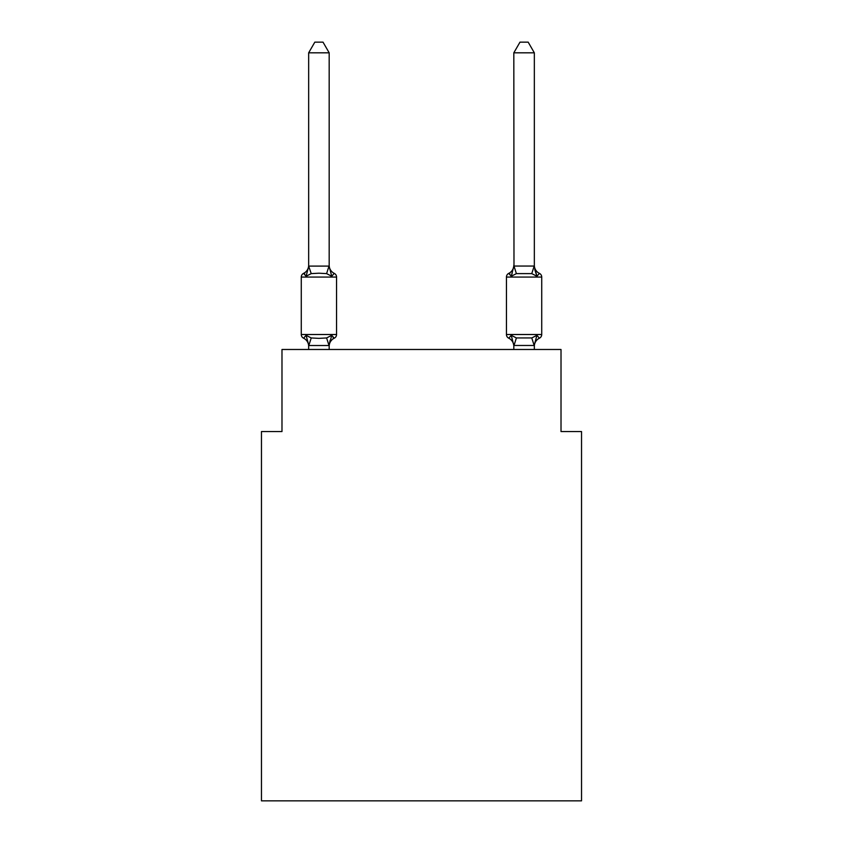 <?xml version="1.0" encoding="UTF-8"?>
<svg xmlns="http://www.w3.org/2000/svg" width="843" height="843" viewBox="0 0 843 843"><rect width="100%" height="100%" fill="white"/><g stroke="black" fill="none" stroke-linecap="round" stroke-linejoin="round"><path stroke-width="1.26" d="M581.533 800.85L581.533 431.553L561.016 431.553L561.016 349.487L281.983 349.487L281.983 431.553L261.467 431.553L261.467 800.85L581.533 800.85M334.249 338.201L331.742 335.314L334.249 338.201L331.742 335.314L334.249 338.201L331.742 335.314L334.249 338.201L331.742 335.314L334.249 338.201L331.742 335.314L334.249 338.201L331.742 335.314L334.249 338.201L331.742 335.314L334.249 338.201L331.742 335.314L334.249 338.201L331.742 335.314L334.249 338.201L331.742 335.314L334.249 338.201L331.742 335.314L329.012 345.525L308.823 345.525L306.093 335.314L303.585 338.201A4.099 4.099 0 0 1 301.278 334.513A4.099 4.099 0 0 0 303.585 338.201L306.093 335.314L303.585 338.201A4.099 4.099 0 0 1 301.278 334.513A4.099 4.099 0 0 0 303.585 338.201L306.093 335.314L303.585 338.201A4.099 4.099 0 0 1 301.278 334.513A4.099 4.099 0 0 0 303.585 338.201L306.093 335.314L303.585 338.201A4.099 4.099 0 0 1 301.278 334.513A4.099 4.099 0 0 0 303.585 338.201L306.093 335.314L303.585 338.201A4.099 4.099 0 0 1 301.278 334.513A4.099 4.099 0 0 0 303.585 338.201L306.093 335.314L303.585 338.201A4.099 4.099 0 0 1 301.278 334.513A4.099 4.099 0 0 0 303.585 338.201L306.093 335.314L303.585 338.201A4.099 4.099 0 0 1 301.278 334.513A4.099 4.099 0 0 0 303.585 338.201L306.093 335.314L303.585 338.201A4.099 4.099 0 0 1 301.278 334.513A4.099 4.099 0 0 0 303.585 338.201L306.093 335.314L303.585 338.201A4.099 4.099 0 0 1 301.278 334.513A4.099 4.099 0 0 0 303.585 338.201L306.093 335.314L303.585 338.201A4.099 4.099 0 0 1 301.278 334.513A4.099 4.099 0 0 0 303.585 338.201L306.093 335.314L303.585 338.201A4.099 4.099 0 0 1 301.278 334.513A4.099 4.099 0 0 0 303.585 338.201L306.093 335.314L303.585 338.201A4.099 4.099 0 0 1 301.278 334.513A4.099 4.099 0 0 0 303.585 338.201L306.093 335.314L303.585 338.201A4.099 4.099 0 0 1 301.278 334.513A4.099 4.099 0 0 0 303.585 338.201L306.093 335.314L303.585 338.201A4.099 4.099 0 0 1 301.278 334.513A4.099 4.099 0 0 0 303.585 338.201L306.093 335.314L303.585 338.201A4.099 4.099 0 0 1 301.278 334.513A4.099 4.099 0 0 0 303.585 338.201L306.093 335.314L303.585 338.201A4.099 4.099 0 0 1 301.278 334.513A4.099 4.099 0 0 0 303.585 338.201L306.093 335.314L303.585 338.201A4.099 4.099 0 0 1 301.278 334.513A4.099 4.099 0 0 0 303.585 338.201L306.093 335.314L303.585 338.201A4.099 4.099 0 0 1 301.278 334.513A4.099 4.099 0 0 0 303.585 338.201L306.093 335.314L303.585 338.201A4.099 4.099 0 0 1 301.278 334.513A4.099 4.099 0 0 0 303.585 338.201L306.093 335.314L303.585 338.201A4.099 4.099 0 0 1 301.278 334.513A4.099 4.099 0 0 0 303.585 338.201L306.093 335.314L303.585 338.201A4.099 4.099 0 0 1 301.278 334.513A4.099 4.099 0 0 0 303.585 338.201L306.093 335.314L303.585 338.201A4.099 4.099 0 0 1 301.278 334.513A4.099 4.099 0 0 0 303.585 338.201L306.093 335.314L303.585 338.201A4.099 4.099 0 0 1 301.278 334.513A4.099 4.099 0 0 0 303.585 338.201L306.093 335.314L311.225 337.948L318.917 338.359L326.61 337.948L331.742 335.314L334.249 338.201A4.099 4.099 0 0 0 336.557 334.513A4.099 4.099 0 0 1 334.249 338.201L333.09 337.632L334.249 338.201A4.099 4.099 0 0 0 336.557 334.513A4.099 4.099 0 0 1 334.249 338.201A4.099 4.099 0 0 0 336.557 334.513A4.099 4.099 0 0 1 334.249 338.201L333.09 337.632L334.249 338.201A4.099 4.099 0 0 0 336.557 334.513A4.099 4.099 0 0 1 334.249 338.201A4.099 4.099 0 0 0 336.557 334.513A4.099 4.099 0 0 1 334.249 338.201L333.09 337.632L334.249 338.201A4.099 4.099 0 0 0 336.557 334.513A4.099 4.099 0 0 1 334.249 338.201A4.099 4.099 0 0 0 336.557 334.513A4.099 4.099 0 0 1 334.249 338.201L333.09 337.632L334.249 338.201A4.099 4.099 0 0 0 336.557 334.513A4.099 4.099 0 0 1 334.249 338.201A4.099 4.099 0 0 0 336.557 334.513A4.099 4.099 0 0 1 334.249 338.201L333.09 337.632L334.249 338.201A4.099 4.099 0 0 0 336.557 334.513A4.099 4.099 0 0 1 334.249 338.201A4.099 4.099 0 0 0 336.557 334.513A4.099 4.099 0 0 1 334.249 338.201L333.09 337.632L334.249 338.201A4.099 4.099 0 0 0 336.557 334.513A4.099 4.099 0 0 1 334.249 338.201A4.099 4.099 0 0 0 336.557 334.513A4.099 4.099 0 0 1 334.249 338.201L333.09 337.632L334.249 338.201A4.099 4.099 0 0 0 336.557 334.513A4.099 4.099 0 0 1 334.249 338.201A4.099 4.099 0 0 0 336.557 334.513A4.099 4.099 0 0 1 334.249 338.201L333.09 337.632L334.249 338.201A4.099 4.099 0 0 0 336.557 334.513A4.099 4.099 0 0 1 334.249 338.201A4.099 4.099 0 0 0 336.557 334.513A4.099 4.099 0 0 1 334.249 338.201L333.09 337.632L334.249 338.201A4.099 4.099 0 0 0 336.557 334.513A4.099 4.099 0 0 1 334.249 338.201A4.099 4.099 0 0 0 336.557 334.513A4.099 4.099 0 0 1 334.249 338.201L333.09 337.632L334.249 338.201A4.099 4.099 0 0 0 336.557 334.513A4.099 4.099 0 0 1 334.249 338.201A4.099 4.099 0 0 0 336.557 334.513A4.099 4.099 0 0 1 334.249 338.201L333.09 337.632L334.249 338.201A4.099 4.099 0 0 0 336.557 334.513A4.099 4.099 0 0 1 334.249 338.201A4.099 4.099 0 0 0 336.557 334.513A4.099 4.099 0 0 1 334.249 338.201L331.742 335.314L334.249 338.201A9.031 9.031 0 0 0 329.181 346.315M329.181 52.814L308.664 52.814L314.818 42.15L323.017 42.15L329.181 52.814L329.181 266.472L331.742 276.262L334.249 273.374L331.742 276.262L326.61 273.617L318.917 273.206L311.225 273.617L306.093 276.262L303.585 273.374A4.099 4.099 0 0 0 301.278 277.062A4.099 4.099 0 0 1 303.585 273.374L304.755 273.933L303.585 273.374A4.099 4.099 0 0 0 301.278 277.062L301.278 334.513L336.557 334.513L336.557 277.062A4.099 4.099 0 0 0 334.249 273.374A4.099 4.099 0 0 1 336.557 277.062A4.099 4.099 0 0 0 334.249 273.374A4.099 4.099 0 0 1 336.557 277.062A4.099 4.099 0 0 0 334.249 273.374A4.099 4.099 0 0 1 336.557 277.062A4.099 4.099 0 0 0 334.249 273.374A4.099 4.099 0 0 1 336.557 277.062A4.099 4.099 0 0 0 334.249 273.374A4.099 4.099 0 0 1 336.557 277.062A4.099 4.099 0 0 0 334.249 273.374A4.099 4.099 0 0 1 336.557 277.062A4.099 4.099 0 0 0 334.249 273.374A4.099 4.099 0 0 1 336.557 277.062A4.099 4.099 0 0 0 334.249 273.374A4.099 4.099 0 0 1 336.557 277.062A4.099 4.099 0 0 0 334.249 273.374A4.099 4.099 0 0 1 336.557 277.062A4.099 4.099 0 0 0 334.249 273.374A4.099 4.099 0 0 1 336.557 277.062A4.099 4.099 0 0 0 334.249 273.374L331.742 276.262L334.249 273.374A4.099 4.099 0 0 1 336.557 277.062A4.099 4.099 0 0 0 334.249 273.374A4.099 4.099 0 0 1 336.557 277.062A4.099 4.099 0 0 0 334.249 273.374A4.099 4.099 0 0 1 336.557 277.062A4.099 4.099 0 0 0 334.249 273.374A4.099 4.099 0 0 1 336.557 277.062A4.099 4.099 0 0 0 334.249 273.374A4.099 4.099 0 0 1 336.557 277.062A4.099 4.099 0 0 0 334.249 273.374A4.099 4.099 0 0 1 336.557 277.062A4.099 4.099 0 0 0 334.249 273.374A4.099 4.099 0 0 1 336.557 277.062A4.099 4.099 0 0 0 334.249 273.374A4.099 4.099 0 0 1 336.557 277.062A4.099 4.099 0 0 0 334.249 273.374A4.099 4.099 0 0 1 336.557 277.062A4.099 4.099 0 0 0 334.249 273.374A4.099 4.099 0 0 1 336.557 277.062A4.099 4.099 0 0 0 334.249 273.374A4.099 4.099 0 0 1 336.557 277.062A4.099 4.099 0 0 0 334.249 273.374A4.099 4.099 0 0 1 336.557 277.062A4.099 4.099 0 0 0 334.249 273.374A4.099 4.099 0 0 1 336.557 277.062L301.278 277.062A4.099 4.099 0 0 1 303.585 273.374L304.755 273.933L303.585 273.374A4.099 4.099 0 0 0 301.278 277.062A4.099 4.099 0 0 1 303.585 273.374L304.755 273.933L303.585 273.374A4.099 4.099 0 0 0 301.278 277.062A4.099 4.099 0 0 1 303.585 273.374L304.755 273.933L303.585 273.374A4.099 4.099 0 0 0 301.278 277.062A4.099 4.099 0 0 1 303.585 273.374L304.755 273.933L303.585 273.374A4.099 4.099 0 0 0 301.278 277.062A4.099 4.099 0 0 1 303.585 273.374L304.755 273.933L303.585 273.374A4.099 4.099 0 0 0 301.278 277.062A4.099 4.099 0 0 1 303.585 273.374L304.755 273.933L303.585 273.374A4.099 4.099 0 0 0 301.278 277.062A4.099 4.099 0 0 1 303.585 273.374L304.755 273.933L303.585 273.374A4.099 4.099 0 0 0 301.278 277.062A4.099 4.099 0 0 1 303.585 273.374L304.755 273.933L303.585 273.374A4.099 4.099 0 0 0 301.278 277.062A4.099 4.099 0 0 1 303.585 273.374L304.755 273.933L303.585 273.374A4.099 4.099 0 0 0 301.278 277.062A4.099 4.099 0 0 1 303.585 273.374L304.755 273.933L303.585 273.374A4.099 4.099 0 0 0 301.278 277.062A4.099 4.099 0 0 1 303.585 273.374L306.093 276.262L303.585 273.374A9.031 9.031 0 0 0 308.664 265.26M329.181 266.472L329.181 265.26L329.181 266.472M329.181 345.103L330.14 340.277M534.336 346.315L534.336 346.315A9.031 9.031 0 0 1 539.415 338.201L536.907 335.314L539.415 338.201A4.099 4.099 0 0 0 541.722 334.513A4.099 4.099 0 0 1 539.415 338.201L536.907 335.314L539.415 338.201A4.099 4.099 0 0 0 541.722 334.513A4.099 4.099 0 0 1 539.415 338.201L536.907 335.314L539.415 338.201A4.099 4.099 0 0 0 541.722 334.513A4.099 4.099 0 0 1 539.415 338.201L536.907 335.314L539.415 338.201A4.099 4.099 0 0 0 541.722 334.513A4.099 4.099 0 0 1 539.415 338.201L536.907 335.314L539.415 338.201A4.099 4.099 0 0 0 541.722 334.513A4.099 4.099 0 0 1 539.415 338.201L536.907 335.314L539.415 338.201A4.099 4.099 0 0 0 541.722 334.513A4.099 4.099 0 0 1 539.415 338.201L536.907 335.314L539.415 338.201A4.099 4.099 0 0 0 541.722 334.513A4.099 4.099 0 0 1 539.415 338.201L536.907 335.314L539.415 338.201A4.099 4.099 0 0 0 541.722 334.513A4.099 4.099 0 0 1 539.415 338.201L536.907 335.314L539.415 338.201A4.099 4.099 0 0 0 541.722 334.513A4.099 4.099 0 0 1 539.415 338.201L536.907 335.314L539.415 338.201A4.099 4.099 0 0 0 541.722 334.513A4.099 4.099 0 0 1 539.415 338.201L536.907 335.314L539.415 338.201A4.099 4.099 0 0 0 541.722 334.513A4.099 4.099 0 0 1 539.415 338.201L536.907 335.314L539.415 338.201A4.099 4.099 0 0 0 541.722 334.513L541.722 277.062L506.443 277.062A4.099 4.099 0 0 1 508.75 273.374A4.099 4.099 0 0 0 506.443 277.062A4.099 4.099 0 0 1 508.75 273.374L509.91 273.933L508.75 273.374A4.099 4.099 0 0 0 506.443 277.062A4.099 4.099 0 0 1 508.75 273.374A4.099 4.099 0 0 0 506.443 277.062A4.099 4.099 0 0 1 508.75 273.374L509.91 273.933L508.75 273.374A4.099 4.099 0 0 0 506.443 277.062A4.099 4.099 0 0 1 508.75 273.374A4.099 4.099 0 0 0 506.443 277.062A4.099 4.099 0 0 1 508.75 273.374L509.91 273.933L508.75 273.374A4.099 4.099 0 0 0 506.443 277.062A4.099 4.099 0 0 1 508.75 273.374A4.099 4.099 0 0 0 506.443 277.062A4.099 4.099 0 0 1 508.75 273.374L509.91 273.933L508.75 273.374A4.099 4.099 0 0 0 506.443 277.062A4.099 4.099 0 0 1 508.75 273.374A4.099 4.099 0 0 0 506.443 277.062A4.099 4.099 0 0 1 508.75 273.374L509.91 273.933L508.75 273.374A4.099 4.099 0 0 0 506.443 277.062A4.099 4.099 0 0 1 508.75 273.374A4.099 4.099 0 0 0 506.443 277.062A4.099 4.099 0 0 1 508.75 273.374L509.91 273.933L508.75 273.374A4.099 4.099 0 0 0 506.443 277.062A4.099 4.099 0 0 1 508.75 273.374A4.099 4.099 0 0 0 506.443 277.062A4.099 4.099 0 0 1 508.75 273.374L509.91 273.933L508.75 273.374A4.099 4.099 0 0 0 506.443 277.062A4.099 4.099 0 0 1 508.75 273.374A4.099 4.099 0 0 0 506.443 277.062A4.099 4.099 0 0 1 508.75 273.374L509.91 273.933L508.75 273.374A4.099 4.099 0 0 0 506.443 277.062A4.099 4.099 0 0 1 508.75 273.374A4.099 4.099 0 0 0 506.443 277.062A4.099 4.099 0 0 1 508.75 273.374L509.91 273.933L508.75 273.374A4.099 4.099 0 0 0 506.443 277.062A4.099 4.099 0 0 1 508.75 273.374A4.099 4.099 0 0 0 506.443 277.062A4.099 4.099 0 0 1 508.75 273.374L509.91 273.933L508.75 273.374A4.099 4.099 0 0 0 506.443 277.062A4.099 4.099 0 0 1 508.75 273.374A4.099 4.099 0 0 0 506.443 277.062A4.099 4.099 0 0 1 508.75 273.374L509.91 273.933L508.75 273.374A4.099 4.099 0 0 0 506.443 277.062L506.443 334.513A4.099 4.099 0 0 0 508.75 338.201A4.099 4.099 0 0 1 506.443 334.513A4.099 4.099 0 0 0 508.75 338.201A9.031 9.031 0 0 1 513.819 346.315L513.819 345.103L513.819 346.315A9.031 9.031 0 0 0 508.75 338.201A4.099 4.099 0 0 1 506.443 334.513A4.099 4.099 0 0 0 508.75 338.201A4.099 4.099 0 0 1 506.443 334.513A4.099 4.099 0 0 0 508.75 338.201A9.031 9.031 0 0 1 513.819 346.315A9.031 9.031 0 0 0 508.75 338.201A4.099 4.099 0 0 1 506.443 334.513A4.099 4.099 0 0 0 508.75 338.201A4.099 4.099 0 0 1 506.443 334.513A4.099 4.099 0 0 0 508.75 338.201A9.031 9.031 0 0 1 513.819 346.315A9.031 9.031 0 0 0 508.75 338.201A4.099 4.099 0 0 1 506.443 334.513A4.099 4.099 0 0 0 508.75 338.201A4.099 4.099 0 0 1 506.443 334.513A4.099 4.099 0 0 0 508.75 338.201A9.031 9.031 0 0 1 513.819 346.315A9.031 9.031 0 0 0 508.75 338.201A4.099 4.099 0 0 1 506.443 334.513A4.099 4.099 0 0 0 508.75 338.201A4.099 4.099 0 0 1 506.443 334.513A4.099 4.099 0 0 0 508.75 338.201A9.031 9.031 0 0 1 513.819 346.315A9.031 9.031 0 0 0 508.75 338.201A4.099 4.099 0 0 1 506.443 334.513A4.099 4.099 0 0 0 508.75 338.201A4.099 4.099 0 0 1 506.443 334.513A4.099 4.099 0 0 0 508.75 338.201A9.031 9.031 0 0 1 513.819 346.315A9.031 9.031 0 0 0 508.75 338.201A4.099 4.099 0 0 1 506.443 334.513A4.099 4.099 0 0 0 508.75 338.201A4.099 4.099 0 0 1 506.443 334.513A4.099 4.099 0 0 0 508.75 338.201L511.258 335.314L508.75 338.201A9.031 9.031 0 0 1 513.819 346.315A9.031 9.031 0 0 0 508.75 338.201A4.099 4.099 0 0 1 506.443 334.513A4.099 4.099 0 0 0 508.75 338.201L511.258 335.314L508.75 338.201A4.099 4.099 0 0 1 506.443 334.513A4.099 4.099 0 0 0 508.75 338.201L511.258 335.314L508.75 338.201A9.031 9.031 0 0 1 513.819 346.315A9.031 9.031 0 0 0 508.75 338.201A4.099 4.099 0 0 1 506.443 334.513A4.099 4.099 0 0 0 508.75 338.201L511.258 335.314L508.75 338.201A4.099 4.099 0 0 1 506.443 334.513A4.099 4.099 0 0 0 508.75 338.201L511.258 335.314L508.75 338.201A9.031 9.031 0 0 1 513.819 346.315A9.031 9.031 0 0 0 508.75 338.201A4.099 4.099 0 0 1 506.443 334.513A4.099 4.099 0 0 0 508.75 338.201L511.258 335.314L508.75 338.201A4.099 4.099 0 0 1 506.443 334.513A4.099 4.099 0 0 0 508.75 338.201L511.258 335.314L508.75 338.201A9.031 9.031 0 0 1 513.819 346.315A9.031 9.031 0 0 0 508.75 338.201A4.099 4.099 0 0 1 506.443 334.513A4.099 4.099 0 0 0 508.75 338.201L511.258 335.314L508.75 338.201A4.099 4.099 0 0 1 506.443 334.513A4.099 4.099 0 0 0 508.75 338.201L511.258 335.314L508.75 338.201A9.031 9.031 0 0 1 513.819 346.315A9.031 9.031 0 0 0 508.75 338.201A4.099 4.099 0 0 1 506.443 334.513A4.099 4.099 0 0 0 508.75 338.201L511.258 335.314L508.75 338.201A4.099 4.099 0 0 1 506.443 334.513L541.722 334.513M534.336 265.26L534.336 265.26A9.031 9.031 0 0 0 539.415 273.374L536.907 276.262L539.415 273.374A4.099 4.099 0 0 1 541.722 277.062A4.099 4.099 0 0 0 539.415 273.374L536.907 276.262L534.768 269.56L536.907 276.262L539.415 273.374A4.099 4.099 0 0 1 541.722 277.062A4.099 4.099 0 0 0 539.415 273.374L536.907 276.262L534.768 269.56L536.907 276.262L539.415 273.374A4.099 4.099 0 0 1 541.722 277.062A4.099 4.099 0 0 0 539.415 273.374L536.907 276.262L534.768 269.56L536.907 276.262L539.415 273.374A4.099 4.099 0 0 1 541.722 277.062A4.099 4.099 0 0 0 539.415 273.374L536.907 276.262L534.768 269.56L536.907 276.262L539.415 273.374A4.099 4.099 0 0 1 541.722 277.062A4.099 4.099 0 0 0 539.415 273.374L536.907 276.262L534.768 269.56L536.907 276.262L539.415 273.374A4.099 4.099 0 0 1 541.722 277.062A4.099 4.099 0 0 0 539.415 273.374L536.907 276.262L534.768 269.56L536.907 276.262L539.415 273.374A4.099 4.099 0 0 1 541.722 277.062A4.099 4.099 0 0 0 539.415 273.374L536.907 276.262L534.768 269.56L536.907 276.262L539.415 273.374A4.099 4.099 0 0 1 541.722 277.062A4.099 4.099 0 0 0 539.415 273.374L536.907 276.262L534.768 269.56L536.907 276.262L539.415 273.374A4.099 4.099 0 0 1 541.722 277.062A4.099 4.099 0 0 0 539.415 273.374L536.907 276.262L534.768 269.56L536.907 276.262L539.415 273.374A4.099 4.099 0 0 1 541.722 277.062A4.099 4.099 0 0 0 539.415 273.374L536.907 276.262L534.768 269.56L536.907 276.262L539.415 273.374A4.099 4.099 0 0 1 541.722 277.062A4.099 4.099 0 0 0 539.415 273.374L536.907 276.262L534.768 269.56L536.907 276.262L539.415 273.374A4.099 4.099 0 0 1 541.722 277.062M534.336 349.487L534.336 345.472L513.819 345.472L511.258 335.314L508.75 338.201A9.031 9.031 0 0 1 513.819 346.315M512.217 273.016L511.258 276.262L508.75 273.374A4.099 4.099 0 0 0 506.443 277.062A4.099 4.099 0 0 1 508.75 273.374L511.258 276.262L508.75 273.374L511.258 276.262L508.75 273.374L511.258 276.262L508.75 273.374L511.258 276.262L508.75 273.374L511.258 276.262L508.75 273.374L511.258 276.262L508.75 273.374L511.258 276.262L508.75 273.374L511.258 276.262L508.75 273.374L511.258 276.262L508.75 273.374L511.258 276.262L508.75 273.374L511.258 276.262L508.75 273.374L511.258 276.262L512.217 273.016L511.258 276.262L512.217 273.016L511.258 276.262L512.217 273.016L511.258 276.262L512.217 273.016L511.258 276.262L512.217 273.016L511.258 276.262L512.217 273.016L511.258 276.262L512.217 273.016L511.258 276.262L512.217 273.016L511.258 276.262L512.217 273.016L511.258 276.262L512.217 273.016L511.258 276.262L512.217 273.016L511.258 276.262L516.39 273.617L513.988 266.051L534.177 266.051L536.907 276.262L531.775 273.617L516.39 273.617M308.664 52.814L308.664 266.472L306.093 276.262L303.585 273.374M331.742 276.262L334.249 273.374A9.031 9.031 0 0 1 329.181 265.26M513.819 345.472L513.819 349.487M311.225 273.617L308.664 266.103L329.181 266.103M508.75 338.201L511.258 335.314L508.75 338.201L511.258 335.314L508.75 338.201L511.258 335.314L508.75 338.201L511.258 335.314L508.75 338.201L511.258 335.314L508.75 338.201L511.258 335.314L516.39 337.948L531.775 337.948L536.907 335.314L534.177 345.525L531.775 337.948M329.181 349.487L329.181 345.472M308.664 349.487L308.664 345.472M308.664 345.103L308.664 346.315A9.031 9.031 0 0 0 303.585 338.201M534.336 266.103L534.336 52.814L513.819 52.814L513.988 266.051M511.258 276.262L513.819 266.103M536.907 276.262L534.768 269.56M513.819 265.26A9.031 9.031 0 0 1 508.75 273.374M513.819 52.814L519.983 42.15L528.182 42.15L534.336 52.814M311.225 337.948L308.823 345.525M326.61 337.948L329.012 345.525M329.012 266.051L326.61 273.617M513.988 345.525L516.39 337.948M531.775 273.617L534.177 266.051"/></g></svg>
